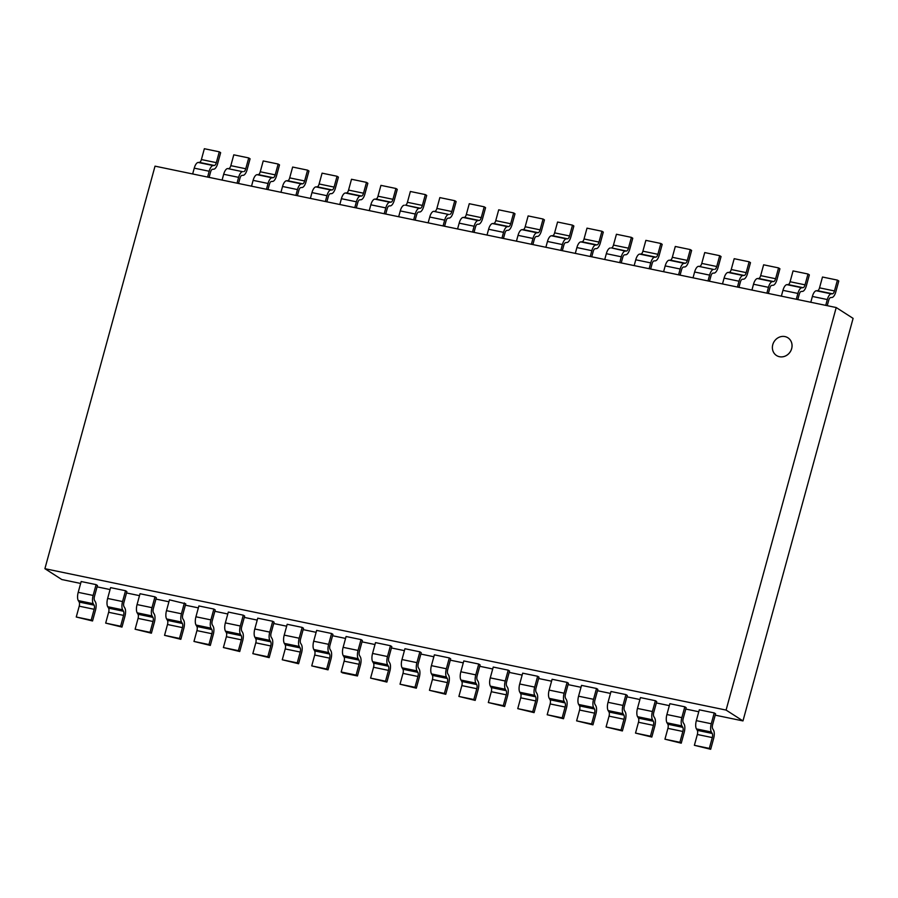 <?xml version="1.0" encoding="UTF-8"?>
<svg xmlns="http://www.w3.org/2000/svg" width="898" height="898" viewBox="0 0 898 898"><rect width="100%" height="100%" fill="white"/><g stroke="black" fill="none" stroke-linecap="round" stroke-linejoin="round"><path stroke-width="1.35" d="M784.964 336.582A10.54 9.53 -57.3 0 0 773.358 343.047A10.54 9.53 -57.3 0 0 776.523 355.518A10.54 9.53 -57.3 0 0 790.229 351.791A10.54 9.53 -57.3 0 0 787.905 337.783A10.54 9.53 -57.3 0 0 784.964 336.582M787.916 337.783A10.54 9.53 122.7 0 1 787.928 337.794A10.54 9.53 122.7 0 1 790.262 351.803A10.54 9.53 122.7 0 1 776.545 355.529A10.54 9.53 122.7 0 1 776.534 355.518L776.545 355.529M44.9 568.692L726.089 710.082L836.218 307.543L155.028 166.152L44.9 568.692L61.782 579.524L80.64 583.442M726.089 710.082L742.972 720.914L715.223 715.156M698.767 711.744L685.791 709.05M669.336 705.637L656.359 702.943M639.904 699.52L626.927 696.826M610.472 693.413L597.496 690.719M581.006 687.296L568.064 684.613M551.574 681.189L538.632 678.506M522.142 675.083L509.2 672.4M492.71 668.976L479.734 666.282M463.278 662.859L450.302 660.165M433.846 656.752L420.87 654.058M404.414 650.646L391.438 647.952M374.994 644.54L362.006 641.846M345.562 638.433L332.574 635.739M316.13 632.315L303.142 629.621M286.653 626.209L273.71 623.515M257.221 620.091L244.278 617.409M227.789 613.985L214.847 611.302M198.357 607.879L185.381 605.185M168.936 601.772L155.949 599.078M139.504 595.655L126.517 592.961M110.072 589.548L97.085 586.854M836.218 307.543L853.1 318.375L742.972 720.914M812.376 296.452A7.566 3.053 -78.3 0 1 816.304 290.761L817.573 290.683A3.783 1.527 101.7 0 0 819.526 287.854L822.489 277.022L837.43 280.12L834.466 290.952A3.783 1.527 -78.3 0 1 832.502 293.792L831.234 293.871A7.566 3.053 101.7 0 0 827.316 299.55L825.722 305.365M810.793 302.267L812.387 296.452L827.316 299.55M827.238 305.679L828.674 300.426A3.783 1.527 -78.3 0 1 830.639 297.575L831.907 297.496A7.566 3.053 101.7 0 0 835.825 291.816L838.788 280.995L837.43 280.12M781.361 296.16L782.955 290.346A7.566 3.053 -78.3 0 1 786.873 284.655L788.141 284.576A3.783 1.527 101.7 0 0 790.094 281.736L793.057 270.915L807.998 274.013L805.035 284.834A3.783 1.527 -78.3 0 1 803.07 287.686L801.802 287.764A7.566 3.053 101.7 0 0 797.884 293.444L796.302 299.259M797.806 299.573L799.242 294.32A3.783 1.527 -78.3 0 1 801.207 291.468L802.475 291.39A7.566 3.053 101.7 0 0 806.393 285.71L809.356 274.889L807.998 274.013M751.929 290.043L753.523 284.228L768.452 287.338L766.87 293.152M768.374 293.466L769.81 288.202A3.783 1.527 -78.3 0 1 771.775 285.362L773.043 285.283A7.566 3.053 101.7 0 0 776.961 279.604L779.924 268.771L778.566 267.907L775.603 278.728A3.783 1.527 -78.3 0 1 773.638 281.568L772.37 281.646A7.566 3.053 101.7 0 0 768.452 287.326M753.512 284.228A7.566 3.053 -78.3 0 1 757.441 278.548L758.709 278.47A3.783 1.527 101.7 0 0 760.662 275.63L763.626 264.809L778.566 267.907M722.497 283.936L724.091 278.122A7.566 3.053 -78.3 0 1 728.009 272.442L729.277 272.352A3.783 1.527 101.7 0 0 731.23 269.523L734.194 258.691L749.134 261.801L746.171 272.622A3.783 1.527 -78.3 0 1 744.206 275.462L742.938 275.54A7.566 3.053 101.7 0 0 739.02 281.22L737.438 287.034M738.942 287.349L740.379 282.095A3.783 1.527 -78.3 0 1 742.343 279.256M742.343 279.244L743.611 279.177A7.566 3.053 101.7 0 0 747.529 273.497L750.492 262.665L749.134 261.801M693.032 277.819L694.614 272.004A7.566 3.053 -78.3 0 1 698.532 266.324L713.506 269.434A7.566 3.053 101.7 0 0 709.588 275.114L708.006 280.928M709.51 281.242L710.947 275.989A3.783 1.527 -78.3 0 1 712.911 273.149L714.179 273.071A7.566 3.053 101.7 0 0 718.097 267.391L721.06 256.559L719.702 255.683L716.739 266.515A3.783 1.527 -78.3 0 1 714.786 269.355M699.811 266.246A3.783 1.527 101.7 0 0 701.765 263.406L704.728 252.574L719.702 255.683M663.6 271.712L665.182 265.898A7.566 3.053 -78.3 0 1 669.111 260.218L670.379 260.128A3.783 1.527 101.7 0 0 672.333 257.299L675.296 246.467L690.27 249.577L687.307 260.409A3.783 1.527 -78.3 0 1 685.354 263.249L684.074 263.327A7.566 3.053 101.7 0 0 680.156 269.007L678.574 274.822M680.078 275.136L681.515 269.883A3.783 1.527 -78.3 0 1 683.479 267.032L684.747 266.953M684.747 266.964A7.566 3.053 101.7 0 0 688.665 261.273L691.628 250.452L690.27 249.577M657.875 254.291L642.901 251.182L645.864 240.361L660.838 243.47L657.875 254.291A3.783 1.527 -78.3 0 1 655.922 257.142L654.642 257.221A7.566 3.053 101.7 0 0 650.724 262.901L649.142 268.715M634.168 265.606L635.762 259.791L650.724 262.901M650.646 269.03L652.094 263.765M635.75 259.791A7.566 3.053 -78.3 0 1 639.679 254.1L640.947 254.022A3.783 1.527 101.7 0 0 642.901 251.193M652.083 263.765A3.783 1.527 -78.3 0 1 654.047 260.925L655.315 260.847A7.566 3.053 101.7 0 0 659.233 255.167L662.196 244.346L660.838 243.47M625.221 251.092L611.516 247.915A3.783 1.527 101.7 0 0 613.469 245.075L616.432 234.255L631.406 237.364L628.443 248.185A3.783 1.527 -78.3 0 1 626.49 251.025L625.21 251.103A7.566 3.053 101.7 0 0 621.293 256.783L619.71 262.609M604.736 259.5L606.33 253.685A7.566 3.053 -78.3 0 1 610.247 247.994M621.214 262.923L622.662 257.659A3.783 1.527 -78.3 0 1 624.615 254.819L625.884 254.74A7.566 3.053 101.7 0 0 629.801 249.06L632.764 238.228L631.406 237.364M575.304 253.382L576.898 247.567A7.566 3.053 -78.3 0 1 580.815 241.888L582.084 241.809A3.783 1.527 101.7 0 0 584.037 238.969L587 228.148L601.941 231.246L598.977 242.067A3.783 1.527 -78.3 0 1 597.013 244.907L595.744 244.997A7.566 3.053 101.7 0 0 591.827 250.677L590.244 256.491M591.748 256.806L593.185 251.541A3.783 1.527 -78.3 0 1 595.15 248.701L596.418 248.623A7.566 3.053 101.7 0 0 600.335 242.943L603.299 232.111L601.941 231.246M567.581 238.812L552.652 235.703A3.783 1.527 101.7 0 0 554.605 232.863L557.568 222.031L572.509 225.14L569.545 235.961A3.783 1.527 -78.3 0 1 567.581 238.801L566.312 238.879A7.566 3.053 101.7 0 0 562.395 244.559L560.812 250.374M545.872 247.276L547.466 241.461A7.566 3.053 -78.3 0 1 551.383 235.781L552.652 235.691M562.316 250.688L563.753 245.435A3.783 1.527 -78.3 0 1 565.718 242.595L566.986 242.516A7.566 3.053 101.7 0 0 570.904 236.836L573.867 226.004L572.509 225.14M516.44 241.169L518.034 235.355A7.566 3.053 -78.3 0 1 521.951 229.675L523.22 229.585A3.783 1.527 101.7 0 0 525.173 226.756L528.136 215.924L543.077 219.022L540.113 229.854A3.783 1.527 -78.3 0 1 538.149 232.694L536.881 232.773A7.566 3.053 101.7 0 0 532.963 238.453L531.38 244.267M532.884 244.582L534.321 239.328A3.783 1.527 -78.3 0 1 536.286 236.488M536.286 236.477L537.554 236.41A7.566 3.053 101.7 0 0 541.472 230.73L544.435 219.898L543.077 219.022M487.008 235.063L488.602 229.248A7.566 3.053 -78.3 0 1 492.519 223.557L493.788 223.479A3.783 1.527 101.7 0 0 495.752 220.639L498.704 209.818L513.645 212.916L510.681 223.748A3.783 1.527 -78.3 0 1 508.728 226.588L507.449 226.666A7.566 3.053 101.7 0 0 503.531 232.346L501.948 238.161M503.452 238.475L504.889 233.222A3.783 1.527 -78.3 0 1 506.854 230.371L508.122 230.292A7.566 3.053 101.7 0 0 512.04 224.612L515.003 213.791L513.645 212.916M481.249 217.63L466.309 214.532L469.272 203.711L484.213 206.809L481.249 217.63A3.783 1.527 -78.3 0 1 479.296 220.481L478.017 220.56A7.566 3.053 101.7 0 0 474.099 226.24L472.516 232.054M457.576 228.956L459.17 223.142A7.566 3.053 -78.3 0 1 463.087 217.451L464.356 217.372A3.783 1.527 101.7 0 0 466.32 214.532M474.021 232.369L475.469 227.104M475.457 227.104A3.783 1.527 -78.3 0 1 477.422 224.264L478.69 224.186M478.69 224.197A7.566 3.053 101.7 0 0 482.608 218.506L485.571 207.685L484.213 206.809M448.596 214.431L433.655 211.333L448.585 214.442A7.566 3.053 101.7 0 0 444.667 220.122L443.084 225.948M428.144 222.839L429.738 217.024A7.566 3.053 -78.3 0 1 433.655 211.344M444.589 226.262L446.037 220.998A3.783 1.527 -78.3 0 1 447.99 218.158L449.258 218.079A7.566 3.053 101.7 0 0 453.176 212.399L456.139 201.567L454.781 200.703L451.817 211.524A3.783 1.527 -78.3 0 1 449.864 214.364M434.924 211.266A3.783 1.527 101.7 0 0 436.888 208.426L439.84 197.605L454.781 200.703M398.678 216.732L400.272 210.918L415.246 214.016L413.652 219.83M415.157 220.145L416.605 214.891A3.783 1.527 -78.3 0 1 418.558 212.051L419.826 211.973A7.566 3.053 101.7 0 0 423.744 206.293L426.707 195.461L425.349 194.585L422.386 205.418A3.783 1.527 -78.3 0 1 420.432 208.257L419.164 208.336A7.566 3.053 101.7 0 0 415.235 214.016M419.164 208.325L405.458 205.148A3.783 1.527 101.7 0 0 407.411 202.308L410.375 191.487L425.349 194.585M400.261 210.907A7.566 3.053 -78.3 0 1 404.19 205.227M369.246 210.615L370.84 204.8A7.566 3.053 -78.3 0 1 374.758 199.12L376.026 199.03A3.783 1.527 101.7 0 0 377.979 196.202L380.943 185.37L395.917 188.479L392.954 199.311A3.783 1.527 -78.3 0 1 391 202.151L389.732 202.23A7.566 3.053 101.7 0 0 385.803 207.909L384.221 213.724M385.736 214.038L387.173 208.785A3.783 1.527 -78.3 0 1 389.126 205.945L390.394 205.867A7.566 3.053 101.7 0 0 394.312 200.187L397.275 189.355L395.917 188.479M361.568 196.045L346.594 192.935A3.783 1.527 101.7 0 0 348.547 190.095L351.511 179.263L366.485 182.373L363.522 193.205A3.783 1.527 -78.3 0 1 361.568 196.045L360.3 196.123A7.566 3.053 101.7 0 0 356.371 201.803L354.789 207.618M339.814 204.508L341.408 198.694A7.566 3.053 -78.3 0 1 345.326 193.014L346.594 192.924M356.304 207.932L357.741 202.679A3.783 1.527 -78.3 0 1 359.694 199.827L360.962 199.749A7.566 3.053 101.7 0 0 364.891 194.069L367.843 183.248L366.485 182.373M310.382 198.402L311.976 192.587A7.566 3.053 -78.3 0 1 315.894 186.896L330.868 190.006A7.566 3.053 101.7 0 0 326.939 195.697L325.357 201.511M326.872 201.826L328.309 196.561A3.783 1.527 -78.3 0 1 330.262 193.721L331.53 193.642A7.566 3.053 101.7 0 0 335.459 187.963L338.411 177.142L337.053 176.266L334.09 187.087A3.783 1.527 -78.3 0 1 332.137 189.938L330.868 190.017M315.894 186.896L317.162 186.818A3.783 1.527 101.7 0 0 319.116 183.989L322.079 173.157L337.053 176.266M280.951 192.295L282.544 186.481A7.566 3.053 -78.3 0 1 286.462 180.79L301.402 183.888A7.566 3.053 101.7 0 0 297.474 189.579L295.891 195.394M297.395 195.708L298.832 190.455A3.783 1.527 -78.3 0 1 300.796 187.603L302.065 187.525A7.566 3.053 101.7 0 0 305.982 181.845L308.946 171.024L307.587 170.149L304.624 180.969L289.684 177.871L292.647 167.05L307.587 170.149M286.462 180.779L287.73 180.711A3.783 1.527 101.7 0 0 289.695 177.871M304.624 180.981A3.783 1.527 -78.3 0 1 302.671 183.821L301.391 183.899M251.519 186.178L253.113 180.363A7.566 3.053 -78.3 0 1 257.03 174.683L258.298 174.605A3.783 1.527 101.7 0 0 260.263 171.765L263.215 160.944L278.156 164.042L275.192 174.863A3.783 1.527 -78.3 0 1 273.239 177.703L271.959 177.782A7.566 3.053 101.7 0 0 268.042 183.473L266.459 189.287M267.963 189.601L269.411 184.337A3.783 1.527 -78.3 0 1 271.364 181.497L272.633 181.418A7.566 3.053 101.7 0 0 276.55 175.739L279.514 164.906L278.156 164.042M242.539 171.664L227.598 168.566L242.527 171.675A7.566 3.053 101.7 0 0 238.61 177.355L237.027 183.17M222.087 180.071L223.681 174.257A7.566 3.053 -78.3 0 1 227.598 168.577M238.531 183.484L239.979 178.231A3.783 1.527 -78.3 0 1 241.932 175.391L243.201 175.312A7.566 3.053 101.7 0 0 247.118 169.632L250.082 158.8L248.724 157.936L245.76 168.757A3.783 1.527 -78.3 0 1 243.807 171.597M228.867 168.498A3.783 1.527 101.7 0 0 230.831 165.659L233.783 154.826L248.724 157.936M192.655 173.965L194.249 168.151A7.566 3.053 -78.3 0 1 198.166 162.471L199.435 162.381A3.783 1.527 101.7 0 0 201.399 159.552L204.351 148.72L219.292 151.818L216.328 162.65A3.783 1.527 -78.3 0 1 214.375 165.49L213.107 165.569A7.566 3.053 101.7 0 0 209.178 171.249L207.595 177.063M209.111 177.377L210.547 172.124A3.783 1.527 -78.3 0 1 212.5 169.284L213.769 169.206A7.566 3.053 101.7 0 0 217.686 163.526M217.686 163.515L220.65 152.694L219.292 151.818M76.251 617.005L79.215 606.184A3.783 1.527 101.7 0 0 79.159 602.053L94.099 605.14A3.783 1.527 -78.3 0 1 94.144 609.282L91.181 620.103L76.251 617.005L92.539 620.978L95.502 610.157A7.566 3.053 101.7 0 0 95.401 601.885L94.548 600.448A3.783 1.527 -78.3 0 1 94.492 596.317L97.455 585.496L96.097 584.62L81.168 581.522L78.205 592.343A7.566 3.053 -78.3 0 0 78.306 600.605L93.235 603.714L94.088 605.151M96.097 584.62L93.134 595.441A7.566 3.053 101.7 0 0 93.235 603.714M79.159 602.042L78.306 600.605M91.181 620.103L92.539 620.978M105.683 623.111L121.971 627.085L124.934 616.264A7.566 3.053 101.7 0 0 124.833 608.002L123.98 606.554A3.783 1.527 -78.3 0 1 123.924 602.423L126.887 591.602L125.529 590.727L110.589 587.629L107.637 598.45A7.566 3.053 -78.3 0 0 107.738 606.722L108.591 608.148A3.783 1.527 101.7 0 1 108.647 612.29L123.576 615.388L120.613 626.22L105.683 623.111L108.636 612.29M125.529 590.727L122.566 601.559A7.566 3.053 101.7 0 0 122.667 609.821L123.52 611.269A3.783 1.527 -78.3 0 1 123.576 615.388M120.613 626.22L121.971 627.085M135.115 629.229L151.403 633.191L154.366 622.37A7.566 3.053 101.7 0 0 154.265 614.109L153.412 612.66A3.783 1.527 -78.3 0 1 153.356 608.53L156.319 597.709L154.961 596.833L140.021 593.735L137.068 604.567A7.566 3.053 -78.3 0 0 137.169 612.829L152.099 615.938L152.952 617.375A3.783 1.527 -78.3 0 1 153.008 621.495L150.045 632.327L135.115 629.229L138.067 618.396A3.783 1.527 101.7 0 0 138.023 614.266L137.169 612.829M154.961 596.833L151.998 607.665A7.566 3.053 101.7 0 0 152.099 615.927M150.045 632.327L151.403 633.191M183.697 620.204L182.844 618.767A3.783 1.527 -78.3 0 1 182.788 614.647L185.751 603.815L169.453 599.842L166.5 610.674L181.43 613.772A7.566 3.053 101.7 0 0 181.531 622.033L182.384 623.481A3.783 1.527 -78.3 0 1 182.44 627.612L179.477 638.433L164.547 635.335L167.499 624.503A3.783 1.527 101.7 0 0 167.455 620.372L166.601 618.935A7.566 3.053 -78.3 0 1 166.489 610.674M184.393 602.951L181.43 613.772M164.547 635.335L180.835 639.309L183.798 628.477A7.566 3.053 101.7 0 0 183.697 620.215M179.477 638.433L180.835 639.309M213.174 626.321L212.31 624.885A3.783 1.527 -78.3 0 1 212.254 620.765L215.217 609.933L213.859 609.057L198.885 605.959L195.932 616.78A7.566 3.053 -78.3 0 0 196.033 625.042L210.996 628.162L211.849 629.599A3.783 1.527 -78.3 0 1 211.906 633.719L208.942 644.551L193.968 641.441L196.931 630.62A3.783 1.527 101.7 0 0 196.887 626.478L196.033 625.042M213.859 609.057L210.895 619.889A7.566 3.053 101.7 0 0 211.008 628.151M193.968 641.441L210.3 645.426L213.264 634.594A7.566 3.053 101.7 0 0 213.163 626.333M208.942 644.551L210.3 645.426M223.4 647.548L239.732 651.533L242.696 640.701A7.566 3.053 101.7 0 0 242.595 632.439L241.742 630.991A3.783 1.527 -78.3 0 1 241.685 626.871L244.649 616.039L243.291 615.175L228.317 612.066L225.353 622.886A7.566 3.053 -78.3 0 0 225.465 631.148L226.318 632.585A3.783 1.527 101.7 0 1 226.363 636.727L241.338 639.836L238.374 650.657L223.4 647.548L226.363 636.727M243.291 615.175L240.327 625.996A7.566 3.053 101.7 0 0 240.428 634.257L241.281 635.705A3.783 1.527 -78.3 0 1 241.338 639.836M238.374 650.657L239.732 651.533M252.832 653.654L269.164 657.639L272.128 646.818A7.566 3.053 101.7 0 0 272.027 638.545L271.174 637.109A3.783 1.527 -78.3 0 1 271.117 632.978L274.081 622.157L272.723 621.281L257.748 618.172L254.785 628.993A7.566 3.053 -78.3 0 0 254.897 637.266L255.75 638.702A3.783 1.527 101.7 0 1 255.795 642.833L270.769 645.943L267.806 656.764L252.832 653.654L255.795 642.833M272.723 621.281L269.759 632.102A7.566 3.053 101.7 0 0 269.86 640.375L270.713 641.812M267.806 656.764L269.164 657.639M255.75 638.702L270.725 641.801A3.783 1.527 -78.3 0 1 270.769 645.943M282.264 659.772L298.596 663.745L301.56 652.925A7.566 3.053 101.7 0 0 301.459 644.663L300.606 643.215A3.783 1.527 -78.3 0 1 300.549 639.084L303.513 628.263L302.155 627.388L287.18 624.278L284.217 635.111A7.566 3.053 -78.3 0 0 284.318 643.372L299.292 646.481L300.145 647.929A3.783 1.527 -78.3 0 1 300.201 652.049L297.238 662.881L282.264 659.772L285.227 648.94A3.783 1.527 101.7 0 0 285.182 644.809L284.329 643.372M302.155 627.388L299.191 638.22A7.566 3.053 101.7 0 0 299.292 646.481M297.238 662.881L298.596 663.745M311.741 665.889L328.028 669.852L330.992 659.031A7.566 3.053 101.7 0 0 330.891 650.769L330.037 649.321A3.783 1.527 -78.3 0 1 329.981 645.191L332.945 634.37L331.587 633.494L316.646 630.396L313.694 641.228A7.566 3.053 -78.3 0 0 313.795 649.49L328.724 652.599L329.577 654.036A3.783 1.527 -78.3 0 1 329.633 658.155L326.67 668.988L311.741 665.889L314.693 655.057A3.783 1.527 101.7 0 0 314.648 650.927L313.795 649.49M331.587 633.494L328.623 644.326A7.566 3.053 101.7 0 0 328.724 652.588M326.67 668.988L328.028 669.852M341.173 671.996L344.125 661.164L359.065 664.262L356.102 675.094L341.173 671.996L342.531 672.86L357.46 675.97L360.424 665.137A7.566 3.053 101.7 0 0 360.322 656.876L359.469 655.428A3.783 1.527 -78.3 0 1 359.413 651.308L362.377 640.476L361.018 639.601L346.078 636.502L343.126 647.335L358.055 650.433A7.566 3.053 101.7 0 0 358.156 658.694L359.009 660.142A3.783 1.527 -78.3 0 1 359.065 664.273M361.018 639.601L358.055 650.433M344.125 661.164A3.783 1.527 101.7 0 0 344.08 657.033L343.227 655.596A7.566 3.053 -78.3 0 1 343.115 647.335M356.102 675.094L357.46 675.97M389.754 662.971L388.901 661.534A3.783 1.527 -78.3 0 1 388.845 657.415L391.809 646.582L390.45 645.718L375.51 642.609L372.558 653.441A7.566 3.053 -78.3 0 0 372.659 661.703L387.588 664.812L388.441 666.249A3.783 1.527 -78.3 0 1 388.497 670.379L385.534 681.2L370.593 678.102L373.557 667.27A3.783 1.527 101.7 0 0 373.512 663.139L372.659 661.703M390.45 645.718L387.487 656.539A7.566 3.053 101.7 0 0 387.588 664.801M370.593 678.102L386.892 682.076L389.855 671.244A7.566 3.053 101.7 0 0 389.754 662.982M385.534 681.2L386.892 682.076M400.025 684.209L416.324 688.182L419.287 677.361A7.566 3.053 101.7 0 0 419.186 669.089L418.333 667.652A3.783 1.527 -78.3 0 1 418.277 663.521L421.241 652.7L419.882 651.825L404.942 648.726L401.978 659.547A7.566 3.053 -78.3 0 0 402.091 667.809L417.02 670.918L417.873 672.355A3.783 1.527 -78.3 0 1 417.929 676.486L414.966 687.307L400.025 684.209L402.989 673.388A3.783 1.527 101.7 0 0 402.944 669.257L402.091 667.809M419.882 651.825L416.919 662.645A7.566 3.053 101.7 0 0 417.02 670.918M414.966 687.307L416.324 688.182M429.457 690.315L432.421 679.494A3.783 1.527 101.7 0 0 432.376 675.363L447.316 678.461A3.783 1.527 -78.3 0 1 447.361 682.592L444.398 693.424L429.457 690.315L445.756 694.289L448.719 683.468A7.566 3.053 101.7 0 0 448.618 675.206L447.765 673.758A3.783 1.527 -78.3 0 1 447.709 669.627L450.673 658.806L449.314 657.931L434.374 654.833L431.41 665.654A7.566 3.053 -78.3 0 0 431.523 673.927M449.314 657.931L446.351 668.763L431.41 665.654M446.351 668.752A7.566 3.053 101.7 0 0 446.452 677.025L447.305 678.473M432.376 675.352L431.523 673.915M444.398 693.424L445.756 694.289M477.197 679.876A3.783 1.527 -78.3 0 1 477.141 675.734L480.104 664.913L478.746 664.037L463.806 660.939L460.842 671.771A7.566 3.053 -78.3 0 0 460.943 680.033L475.884 683.142L476.737 684.579A3.783 1.527 -78.3 0 1 476.793 688.699L473.83 699.531L458.889 696.433L461.853 685.601A3.783 1.527 101.7 0 0 461.808 681.47L460.955 680.033M478.746 664.037L475.783 674.869A7.566 3.053 101.7 0 0 475.884 683.131M458.889 696.433L475.188 700.395L478.151 689.574A7.566 3.053 101.7 0 0 478.05 681.313L477.197 679.865M473.83 699.531L475.188 700.395M488.321 702.539L504.654 706.513L507.617 695.692A7.566 3.053 101.7 0 0 507.516 687.43L506.663 685.982A3.783 1.527 -78.3 0 1 506.607 681.851L509.57 671.03L508.212 670.155L493.238 667.046L490.274 677.878A7.566 3.053 -78.3 0 0 490.375 686.139L505.35 689.26L506.203 690.697A3.783 1.527 -78.3 0 1 506.259 694.816L503.295 705.648L488.321 702.539L491.285 691.707A3.783 1.527 101.7 0 0 491.24 687.576L490.387 686.139M508.212 670.155L505.248 680.987A7.566 3.053 101.7 0 0 505.35 689.249M503.295 705.648L504.654 706.513M517.753 708.645L534.086 712.63L537.049 701.798A7.566 3.053 101.7 0 0 536.948 693.537L536.095 692.089A3.783 1.527 -78.3 0 1 536.039 687.969L539.002 677.137L537.644 676.261L522.67 673.163L519.706 683.984A7.566 3.053 -78.3 0 0 519.807 692.246L534.781 695.366L535.635 696.803A3.783 1.527 -78.3 0 1 535.691 700.923L532.727 711.755L517.753 708.645L520.717 697.825A3.783 1.527 101.7 0 0 520.672 693.683L519.819 692.246M537.644 676.261L534.68 687.093A7.566 3.053 101.7 0 0 534.781 695.355M532.727 711.755L534.086 712.63M547.185 714.752L563.517 718.737L566.481 707.905A7.566 3.053 101.7 0 0 566.38 699.643L565.527 698.195A3.783 1.527 -78.3 0 1 565.471 694.075L568.434 683.243L567.076 682.379L552.102 679.27L549.138 690.091A7.566 3.053 -78.3 0 0 549.239 698.352L564.213 701.473L565.067 702.91A3.783 1.527 -78.3 0 1 565.123 707.04L562.159 717.861L547.185 714.752L550.148 703.931A3.783 1.527 101.7 0 0 550.104 699.8M567.076 682.379L564.112 693.2A7.566 3.053 101.7 0 0 564.213 701.461M565.078 702.898L550.104 699.789L549.239 698.352M562.159 717.861L563.517 718.737M576.617 720.858L592.949 724.843L595.913 714.022A7.566 3.053 101.7 0 0 595.812 705.749L594.959 704.313A3.783 1.527 -78.3 0 1 594.903 700.182L597.866 689.361L596.508 688.485L581.534 685.376L578.57 696.197A7.566 3.053 -78.3 0 0 578.671 704.47L593.645 707.579L594.498 709.016A3.783 1.527 -78.3 0 1 594.555 713.147L591.591 723.968L576.617 720.858L579.58 710.037A3.783 1.527 101.7 0 0 579.536 705.907L578.671 704.459M596.508 688.485L593.544 699.306A7.566 3.053 101.7 0 0 593.645 707.579M591.591 723.968L592.949 724.843M625.244 711.856L624.391 710.419A3.783 1.527 -78.3 0 1 624.335 706.288L627.298 695.467L625.94 694.592L610.999 691.494L608.036 702.315A7.566 3.053 -78.3 0 0 608.148 710.587L609.001 712.013A3.783 1.527 101.7 0 1 609.046 716.155L623.987 719.253L621.023 730.085L606.083 726.976L609.046 716.155M625.94 694.592L622.976 705.424A7.566 3.053 101.7 0 0 623.077 713.685L623.93 715.134A3.783 1.527 -78.3 0 1 623.987 719.253M606.083 726.976L622.381 730.95L625.345 720.129A7.566 3.053 101.7 0 0 625.244 711.867M621.023 730.085L622.381 730.95M635.515 733.094L638.478 722.261A3.783 1.527 101.7 0 0 638.433 718.131L653.362 721.229A3.783 1.527 -78.3 0 1 653.418 725.36L650.455 736.192L635.515 733.094L651.813 737.056L654.777 726.235A7.566 3.053 101.7 0 0 654.676 717.973L653.823 716.525A3.783 1.527 -78.3 0 1 653.766 712.395L656.73 701.574L655.372 700.698L640.431 697.6L637.468 708.432A7.566 3.053 -78.3 0 0 637.58 716.694L652.509 719.803L653.362 721.24M655.372 700.698L652.408 711.53A7.566 3.053 101.7 0 0 652.509 719.792M638.433 718.131L637.58 716.694M650.455 736.192L651.813 737.056M683.255 722.643A3.783 1.527 -78.3 0 1 683.198 718.512L686.162 707.68L684.804 706.805L669.863 703.706L666.9 714.539A7.566 3.053 -78.3 0 0 667.001 722.8L667.865 724.237A3.783 1.527 101.7 0 1 667.91 728.368L682.85 731.466L679.887 742.298L664.947 739.2L667.91 728.368M684.804 706.805L681.84 717.637A7.566 3.053 101.7 0 0 681.941 725.898L682.794 727.346A3.783 1.527 -78.3 0 1 682.85 731.477M664.947 739.2L681.245 743.174L684.209 732.341A7.566 3.053 101.7 0 0 684.108 724.08L683.255 722.632M679.887 742.298L681.245 743.174M694.379 745.306L710.677 749.28L713.641 738.448A7.566 3.053 101.7 0 0 713.54 730.186L712.686 728.738A3.783 1.527 -78.3 0 1 712.63 724.619L715.594 713.787L714.236 712.922L699.295 709.824L696.332 720.645A7.566 3.053 -78.3 0 0 696.433 728.907L711.373 732.016L712.226 733.453A3.783 1.527 -78.3 0 1 712.282 737.584L709.319 748.404L694.379 745.306L697.342 734.485A3.783 1.527 101.7 0 0 697.297 730.343L696.444 728.907M714.236 712.922L711.272 723.743A7.566 3.053 101.7 0 0 711.373 732.005M709.319 748.404L710.677 749.28M817.573 290.694L832.502 293.792M831.234 293.859L816.304 290.761M834.466 290.952L819.526 287.843M782.955 290.346L797.884 293.444M788.141 284.587L803.07 287.686M801.802 287.753L786.873 284.644M805.035 284.834L790.094 281.736M758.709 278.481L773.638 281.579M772.37 281.635L757.441 278.537M775.603 278.728L760.662 275.63M724.091 278.122L739.02 281.22M729.277 272.363L744.206 275.473M742.938 275.529L728.009 272.431M746.171 272.622L731.23 269.523M694.614 272.004L709.588 275.114M713.517 269.422L698.543 266.313M716.739 266.515L701.765 263.406M665.182 265.898L680.156 269.007M670.379 260.139L685.342 263.249M684.085 263.316L669.111 260.207M687.307 260.409L672.333 257.299M640.947 254.033L655.922 257.142M654.653 257.21L639.679 254.1M606.33 253.685L621.304 256.794M611.516 247.927L626.49 251.036M628.443 248.185L613.469 245.075M576.898 247.567L591.827 250.677M582.084 241.82L597.013 244.918M595.744 244.974L580.815 241.876M598.977 242.067L584.037 238.969M547.466 241.461L562.395 244.559M566.312 238.868L551.383 235.77M569.545 235.961L554.605 232.863M518.034 235.355L532.963 238.453M523.22 229.596L538.149 232.694M536.892 232.762L521.951 229.663M540.113 229.854L525.173 226.756M488.602 229.248L503.531 232.346M493.788 223.49L508.717 226.588M507.46 226.655L492.519 223.557M510.681 223.748L495.741 220.639M459.17 223.142L474.099 226.24M464.356 217.383L479.296 220.481M478.028 220.549L463.087 217.439M429.738 217.024L444.667 220.133M451.817 211.524L436.877 208.426M405.458 205.159L420.432 208.269M422.386 205.418L407.411 202.308M370.84 204.8L385.814 207.909M376.026 199.053L391 202.151M389.732 202.218L374.758 199.109M392.954 199.311L377.979 196.202M341.408 198.694L356.383 201.803M360.3 196.112L345.326 193.003M363.522 193.205L348.547 190.095M311.976 192.587L326.951 195.697M317.162 186.829L332.137 189.938M334.09 187.087L319.116 183.978M282.544 186.481L297.474 189.579M287.73 180.722L302.66 183.821M253.113 180.363L268.042 183.473M258.298 174.616L273.239 177.714M271.971 177.77L257.03 174.672M275.192 174.863L260.252 171.765M223.681 174.257L238.61 177.355M245.76 168.757L230.831 165.659M194.249 168.151L209.189 171.249M199.435 162.392L214.375 165.49M213.107 165.558L198.166 162.459M216.328 162.65L201.399 159.552M93.134 595.441L78.205 592.343M79.215 606.184L94.144 609.282M122.566 601.559L107.637 598.45M123.531 611.257L108.591 608.148M107.726 606.722L122.667 609.821M151.998 607.665L137.068 604.567M152.963 617.364L138.023 614.266M138.067 618.396L153.008 621.495M182.395 623.47L167.455 620.372M166.59 618.947L181.531 622.045M167.499 624.503L182.44 627.612M210.895 619.889L195.932 616.78M211.861 629.588L196.887 626.478M196.931 630.62L211.906 633.719M240.327 625.996L225.353 622.886M241.293 635.694L226.318 632.585M225.454 631.159L240.428 634.269M269.759 632.102L254.785 628.993M254.886 637.266L269.86 640.375M299.191 638.22L284.217 635.111M300.156 647.918L285.182 644.809M285.227 648.94L300.201 652.049M328.623 644.326L313.694 641.228M329.588 654.025L314.648 650.927M314.693 655.057L329.633 658.155M359.02 660.131L344.08 657.033M343.216 655.607L358.156 658.705M387.487 656.539L372.558 653.441M388.452 666.237L373.512 663.139M373.557 667.27L388.497 670.379M416.919 662.645L401.978 659.547M417.884 672.344L402.944 669.246M402.989 673.388L417.929 676.486M431.511 673.927L446.452 677.025M432.421 679.494L447.361 682.592M475.783 674.869L460.842 671.771M476.737 684.568L461.808 681.47M461.853 685.601L476.793 688.699M505.248 680.987L490.274 677.878M506.214 690.685L491.24 687.576M491.285 691.707L506.259 694.816M534.68 687.093L519.706 683.984M535.646 696.792L520.672 693.683M520.717 697.825L535.691 700.923M564.112 693.2L549.138 690.091M550.148 703.931L565.123 707.04M593.544 699.306L578.57 696.197M594.51 709.005L579.536 705.907M579.58 710.037L594.555 713.147M622.976 705.424L608.036 702.315M623.942 715.122L609.001 712.013M608.137 710.587L623.077 713.685M652.408 711.53L637.468 708.432M638.478 722.261L653.418 725.36M681.84 717.637L666.9 714.539M682.794 727.335L667.865 724.237M667.001 722.811L681.941 725.91M711.272 723.743L696.332 720.645M712.226 733.442L697.297 730.343M697.342 734.485L712.282 737.584"/></g></svg>

